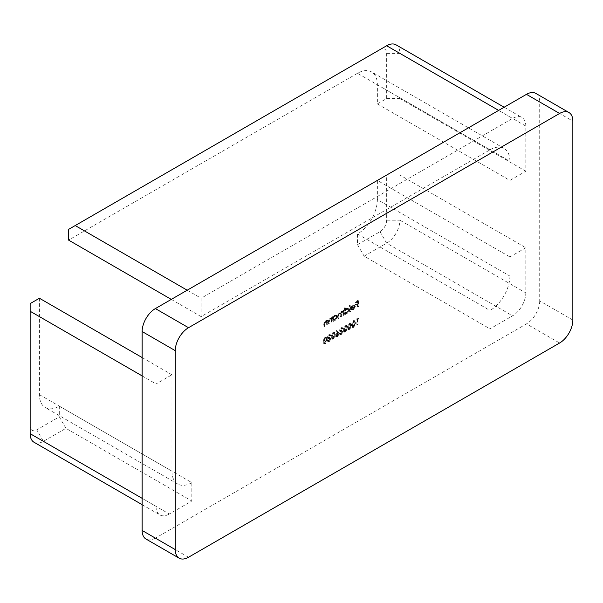 <?xml version="1.0" encoding="UTF-8"?>
<svg xmlns="http://www.w3.org/2000/svg" width="603" height="603" viewBox="0 0 603 603"><rect width="100%" height="100%" fill="white"/><g stroke="black" fill="none" stroke-linecap="round" stroke-linejoin="round"><path stroke-width="0.45" stroke-dasharray="3.02 2.26" d="M328.839 335.298L330.406 335.328L329.939 334.552L328.839 334.673L327.308 337.137L327.919 338.034L327.037 340.137L327.535 341.223L328.854 341.049L330.61 338.245L328.846 340.431L327.504 339.919L329.125 337.703L329.125 337.077L327.776 336.866L328.839 335.298L330.595 335.984L329.615 335.2L330.595 335.984L331.07 335.705L330.406 335.328M331.07 335.705L330.602 334.929L329.502 335.057L327.972 337.522L328.582 338.419L327.663 337.944L328.582 338.419L328.009 339.263L327.354 338.878M328.009 339.263L327.7 340.522L328.198 341.607L329.517 341.434L331.273 338.63L329.509 340.816L328.168 340.303L328.484 340.966L327.504 339.919L328.168 340.303L329.788 338.087L329.125 337.703M329.788 338.087L329.788 337.461L328.439 337.243L328.65 337.688L327.776 336.866L328.439 337.243L329.502 335.683M337.846 332.245L336.27 330.384L335.909 330.919L337.303 332.57L335.193 335.532L335.645 336.572L336.836 336.444L338.434 333.67L337.846 332.245L338.509 332.63L336.27 330.384M345.037 331.71L346.793 327.504L346.13 325.213L345.037 325.326L343.22 329.57L343.914 331.816L345.7 332.095L347.456 327.889L346.793 327.504M353.124 327.037L354.888 322.831L354.225 320.547L353.124 320.653L351.308 324.896L352.009 327.15L353.788 327.421L355.551 323.216L354.888 322.831M327.135 324.188L327.135 319.756L326.449 320.66L327.331 321.211L325.205 320.788L323.766 323.871L323.766 326.14L324.241 325.861L324.293 322.733L325.288 321.286L326.592 321.708L326.668 324.459L327.798 324.572L327.798 320.133L327.135 319.756M327.798 320.133L327.331 321.211L325.869 321.173L324.429 324.256L324.429 326.517L324.904 326.246L324.957 323.118L325.944 321.67L327.256 322.092L326.246 321.211L327.256 322.092L327.331 324.844L326.668 324.459M333.135 316.289L332.668 316.56L332.668 321L333.135 319.959L333.964 320.449L333.135 319.959L334.71 319.899L336.715 316.432L336.142 315.173L334.695 315.309L333.135 317.11L333.135 316.289L333.798 316.673L332.668 316.56M344.939 307.681L344.464 307.952L344.464 314.186L344.939 313.145L345.768 313.635L344.939 313.145L346.506 313.085L348.511 309.618L347.939 308.359L346.491 308.495L344.939 310.334L344.939 307.681L345.602 308.065L344.464 307.952M352.845 308.879L351.428 308.766L351.006 309.264L352.046 310.025L351.006 309.264L352.785 309.46L354.715 306.06L354.104 304.711L354.933 305.216L352.77 304.877L351.225 306.641L350.803 308.419L354.247 306.437L352.845 308.879L353.501 309.264L351.428 308.766L352.401 309.422L351.67 309.641L353.448 309.844L352.785 309.46M399.902 175.058L386.651 175.058L386.651 220.208A9.369 5.412 -60 0 1 380.026 231.68L357.496 244.69L357.496 233.979A28.115 16.228 120 0 0 377.372 199.548L509.897 276.061L509.897 256.931L525.801 247.75L525.801 292.892L399.902 220.208L399.902 175.058L525.801 247.75M509.897 276.061A28.115 16.228 -60 0 1 490.02 310.492L490.02 328.854L512.55 315.851A18.746 10.824 120 0 0 525.801 292.892M39.429 298.244L39.429 394.656A28.115 16.228 120 0 0 45.248 407.53A28.115 16.228 120 0 0 59.305 406.136L191.837 482.649L191.837 501.01L169.307 514.02L43.401 441.328L65.931 428.326L191.837 501.01M191.837 482.649A28.115 16.228 -60 0 1 177.779 484.043A28.115 16.228 -60 0 1 171.953 471.169L39.429 394.656M142.135 498.334L156.049 506.369L156.049 383.945L171.953 374.764L171.953 471.169M156.049 506.369A18.746 10.824 120 0 0 159.931 514.947A18.746 10.824 120 0 0 169.307 514.02M188.52 557.247L155.386 538.125L526.464 323.879L559.599 343.009M155.386 538.125A18.746 10.824 -60 0 1 146.016 539.052M535.833 93.405A18.746 10.824 -60 0 1 539.715 101.99L572.85 121.12M572.85 320.057L539.715 300.927L539.715 101.99M539.715 300.927A18.746 10.824 -60 0 1 526.464 323.879M68.584 229.381L380.026 49.574A9.369 5.412 -60 0 1 386.651 53.403L386.651 98.545L377.372 103.904L377.372 84.774A28.115 16.228 120 0 0 371.546 71.9A28.115 16.228 120 0 0 357.496 73.295L490.02 149.808L201.108 316.613L201.108 298.244L512.55 118.437L498.636 110.402M490.02 149.808A28.115 16.228 -60 0 1 504.078 148.421A28.115 16.228 -60 0 1 509.897 161.287L377.372 84.774M386.651 98.545L399.902 98.545L399.902 53.403L525.801 126.087L525.801 171.237L509.897 180.418L509.897 161.287M525.801 126.087A18.746 10.824 120 0 0 521.919 117.51A18.746 10.824 120 0 0 512.55 118.437M357.956 306.399L357.956 300.324L355.393 301.801L355.393 302.427L357.481 301.221L357.481 303.09L355.393 304.296L355.393 304.922L357.481 303.716L357.481 306.671L358.619 306.784L358.619 300.709L357.956 300.324M349.928 311.035L349.928 304.801L349.454 305.073L349.454 311.306L350.592 311.412L350.592 305.186L349.928 304.801M343.386 314.811L343.386 310.372L342.919 311.412L341.592 311.329L340.371 313.108L340.017 312.753L341.027 313.492L338.961 312.851L337.657 315.716L337.657 318.12L338.132 317.841L338.132 315.437L339.037 313.349L339.873 313.274L340.288 316.598L340.755 316.326L340.755 314.073L341.675 311.826L342.504 311.759L342.919 315.083L344.049 315.188L344.049 310.749L343.386 310.372M344.049 310.749L343.582 311.796L342.383 311.095L343.047 311.48L342.255 311.713L341.592 311.329M331.59 321.618L331.59 317.186L330.904 318.09L331.778 318.64L329.653 318.218L328.213 321.301L328.213 323.57L328.688 323.298L328.741 320.163L329.735 318.716L331.039 319.138L331.115 321.896L332.253 322.002L332.253 317.562L331.59 317.186M332.253 317.562L331.778 318.64L330.316 318.603L328.876 321.685L328.876 323.947L329.351 323.675L329.404 320.547L330.399 319.1L331.703 319.522L330.7 318.64L331.703 319.522L331.778 322.273L331.115 321.896M358.122 318.55L357.813 318.105L356.84 318.663L356.84 324.738L357.315 324.467L357.315 319.017L358.122 318.55L358.785 318.927L357.813 318.105M349.084 329.374L350.84 325.168L350.177 322.876L349.084 322.989L347.268 327.233L347.961 329.487L349.74 329.758L351.504 325.552L350.84 325.168M340.974 328.288L342.542 328.318L342.074 327.542L340.981 327.663L339.444 330.127L340.054 331.024L339.172 333.135L339.67 334.213L340.996 334.039L342.745 331.235L340.981 333.421L339.647 332.916L341.268 330.693L341.268 330.067L339.919 329.856L340.974 328.288L342.738 328.974L341.758 328.19L342.738 328.974L343.205 328.703L342.542 328.318M343.205 328.703L342.738 327.926L341.645 328.047L340.107 330.512L340.718 331.409L339.806 330.934L340.718 331.409L340.152 332.253L339.489 331.869M340.152 332.253L339.836 333.512L340.333 334.597L341.652 334.424L343.409 331.62L341.645 333.806L340.311 333.293L340.627 333.956L339.647 332.916L340.311 333.293L341.924 331.077L341.268 330.693M341.924 331.077L341.924 330.452L340.574 330.24L340.785 330.678L339.919 329.856L340.574 330.24L341.637 328.673M332.894 338.72L334.657 334.514L333.994 332.223L332.894 332.328L331.085 336.572L331.778 338.826L333.557 339.097L335.321 334.891L334.657 334.514M324.806 343.386L326.562 339.18L325.899 336.896L324.806 337.002L322.989 341.245L323.683 343.499L325.469 343.77L327.225 339.564L326.562 339.18M142.135 375.91L156.049 383.945M142.135 357.549L171.953 374.764M65.931 428.326L59.305 416.846L36.775 429.856A9.369 5.412 -60 0 1 30.15 426.027L30.15 303.603M59.305 406.136L59.305 416.846M399.902 98.545L525.801 171.237M377.372 103.904L509.897 180.418M357.496 73.295L68.584 240.1M171.29 299.397L201.108 316.613M187.194 290.209L201.108 298.244M357.496 244.69L364.122 256.169L490.02 328.854M364.122 256.169L386.651 243.16A18.746 10.824 120 0 0 399.902 220.208L386.651 220.208M357.496 233.979L490.02 310.492M377.372 199.548L377.372 180.418L509.897 256.931M377.372 180.418L386.651 175.058M386.651 53.403L399.902 53.403A18.746 10.824 120 0 0 396.02 44.826M34.032 442.255A18.746 10.824 120 0 0 43.401 441.328L36.775 429.856M30.15 426.027L30.15 433.678M386.651 45.753L380.026 49.574M358.619 300.709L356.056 302.186L355.393 301.801M356.056 302.186L356.056 302.812L355.393 302.427M356.056 302.812L358.144 301.606L357.481 301.221M358.144 301.606L358.144 303.475L357.481 303.09M358.144 303.475L356.056 304.681L355.393 304.296M356.056 304.681L356.056 305.299L355.393 304.922M356.056 305.299L358.144 304.093L357.481 303.716M358.144 304.093L358.144 307.055L357.481 306.671M358.144 307.055L358.619 306.784M353.448 309.844L355.378 306.445L354.715 306.06M355.378 306.445L354.933 305.216L352.77 304.877M353.433 305.254L351.888 307.025L351.225 306.641M351.888 307.025L351.466 308.804L350.803 308.419M351.466 308.804L354.911 306.821L354.247 306.437M354.911 306.821L353.501 309.264M354.858 306.301L351.941 307.99L353.411 305.819L354.398 305.661L354.858 306.301L354.195 305.925L351.278 307.605L352.747 305.435L353.735 305.276L354.858 306.301M351.941 307.99L351.278 307.605M353.411 305.819L352.747 305.435M350.592 305.186L349.454 305.073M350.117 305.457L350.117 311.683L349.454 311.306M350.117 311.683L350.592 311.412M345.127 308.337L345.127 314.57L344.464 314.186M345.127 314.57L345.602 314.299L344.939 313.914M345.602 314.299L345.602 313.53L347.17 313.47L346.506 313.085M347.17 313.47L349.175 310.002L348.511 309.618M349.175 310.002L348.602 308.744L346.491 308.495M347.155 308.879L345.602 310.718L344.939 310.334M345.602 310.718L345.602 308.065M347.155 312.934L346.016 313.055L345.602 312.083L347.147 309.429L348.255 309.309L348.707 310.281L347.155 312.934L345.353 312.671L344.939 311.706L346.491 309.045L347.592 308.924L348.044 309.897L346.491 312.55M345.602 312.083L344.939 311.706M347.147 309.429L346.491 309.045M348.707 310.281L348.044 309.897M343.582 311.027L342.919 310.643M343.582 311.796L343.047 311.48L343.582 311.796M342.255 311.713L341.027 313.492L338.961 312.851M339.617 313.236L338.321 316.093L338.321 318.497L337.657 318.12M338.321 318.497L338.788 318.226L338.132 317.841M338.788 318.226L338.788 315.821L339.7 313.733L339.037 313.349M339.7 313.733L340.537 313.65L340.951 315.256L340.951 316.982L340.288 316.598M340.951 316.982L341.419 316.711L340.755 316.326M341.419 316.711L341.419 314.449L342.338 312.211L341.675 311.826M342.338 312.211L343.167 312.143L343.582 313.598L343.582 315.459L342.919 315.083M343.582 315.459L344.049 315.188M333.331 316.944L333.331 321.384L332.668 321M333.331 321.384L333.798 321.105L333.135 320.728M333.798 321.105L333.798 320.344L335.374 320.276L334.71 319.899M335.374 320.276L337.379 316.816L336.715 316.432M337.379 316.816L336.806 315.55L334.695 315.309M335.358 315.693L333.798 317.495L333.135 317.11M333.798 317.495L333.798 316.673M335.351 319.741L334.213 319.869L333.798 318.897L335.351 316.243L336.459 316.123L336.904 317.095L335.351 319.741L333.549 319.484L333.135 318.52L334.688 315.859L335.796 315.738L336.24 316.711L334.695 319.364M333.798 318.897L333.135 318.52M335.351 316.243L334.688 315.859M336.904 317.095L336.24 316.711M331.778 317.841L331.115 317.457M330.316 318.603L329.653 318.218M328.876 323.947L328.213 323.57M329.351 323.675L328.688 323.298M329.404 320.547L328.741 320.163M330.399 319.1L329.735 318.716M331.778 322.273L332.253 322.002M327.331 320.404L326.668 320.027M325.869 321.173L325.205 320.788M324.429 326.517L323.766 326.14M324.904 326.246L324.241 325.861M324.957 323.118L324.293 322.733M325.944 321.67L325.288 321.286M327.331 324.844L327.798 324.572M358.476 318.482L357.504 319.047L356.84 318.663M357.504 319.047L357.504 325.123L356.84 324.738M357.504 325.123L357.978 324.844L357.315 324.467M357.978 324.844L357.978 319.394L357.315 319.017M357.978 319.394L358.785 318.927M355.551 323.216L354.888 320.924L353.124 320.653M353.788 321.037L351.971 325.281L351.308 324.896M351.971 325.281L352.665 327.527L353.788 327.421M352.446 325.002L353.773 321.67L354.572 321.603L355.077 323.487L353.773 326.803L352.642 326.411L352.446 325.002L351.783 324.618L353.109 321.286L353.908 321.218L354.413 323.102L353.109 326.427L351.986 326.035L351.783 324.618M352.981 326.871L351.986 326.035L352.981 326.871M353.773 321.67L353.109 321.286M353.773 326.803L353.109 326.427M351.504 325.552L350.84 323.261L349.084 322.989M349.74 323.374L347.931 327.61L347.268 327.233M347.931 327.61L348.624 329.864L349.74 329.758M348.398 327.339L349.725 323.999L350.524 323.939L351.029 325.824L349.725 329.14L348.602 328.748L348.398 327.339L347.735 326.954L349.062 323.623L349.861 323.555L350.366 325.439L349.062 328.756L347.939 328.371L347.735 326.954M348.941 329.208L347.939 328.371L348.941 329.208M349.725 323.999L349.062 323.623M349.725 329.14L349.062 328.756M347.456 327.889L346.793 325.597L345.037 325.326M345.7 325.703L343.883 329.947L343.22 329.57M343.883 329.947L344.577 332.2L345.7 332.095M344.351 329.675L345.685 326.336L346.476 326.276L346.981 328.153L345.685 331.477L344.554 331.085L344.351 329.675L343.695 329.291L345.022 325.959L345.813 325.891L346.318 327.776L345.022 331.092L343.891 330.7L343.695 329.291M344.893 331.544L343.891 330.7L344.893 331.544M345.685 326.336L345.022 325.959M345.685 331.477L345.022 331.092M341.645 328.047L340.981 327.663M340.107 330.512L339.444 330.127M339.836 333.512L339.172 333.135M341.652 334.424L340.996 334.039M343.409 331.62L342.745 331.235M342.941 331.891L342.278 331.514M342.527 332.969L341.863 332.585M341.645 333.806L340.981 333.421M341.924 330.452L341.268 330.067M336.934 330.768L336.572 331.303L335.909 330.919M336.572 331.303L337.966 332.954L337.303 332.57M337.966 332.954L336.753 332.826M337.416 333.21L335.856 335.909L335.193 335.532M335.856 335.909L336.308 336.956L337.499 336.821L336.836 336.444M337.499 336.821L339.097 334.054L338.434 333.67M339.097 334.054L338.509 332.63M337.476 336.218L336.331 335.675L337.514 333.776L338.622 334.348L337.476 336.218L335.667 335.291L336.858 333.391L337.959 333.964L336.813 335.833M336.617 336.308L335.667 335.291L336.617 336.308M338.321 333.67L338.622 334.348L337.657 333.286L338.321 333.67M337.514 333.776L336.858 333.391M335.321 334.891L334.657 332.607L332.894 332.328M333.557 332.713L331.748 336.956L331.085 336.572M331.748 336.956L332.441 339.21L333.557 339.097M332.215 336.685L333.542 333.346L334.341 333.278L334.846 335.162L333.542 338.487L332.419 338.095L332.215 336.685L331.552 336.301L332.879 332.962L333.678 332.901L334.183 334.778L332.879 338.102L331.756 337.71L331.552 336.301M332.758 338.554L331.756 337.71L332.758 338.554M333.542 333.346L332.879 332.962M333.542 338.487L332.879 338.102M329.502 335.057L328.839 334.673M327.972 337.522L327.308 337.137M327.7 340.522L327.037 340.137M329.517 341.434L328.854 341.049M331.273 338.63L330.61 338.245M330.798 338.901L330.135 338.517M330.391 339.979L329.728 339.595M329.509 340.816L328.846 340.431M329.788 337.461L329.125 337.077M327.225 339.564L326.562 337.281L324.806 337.002M325.469 337.386L323.653 341.63L322.989 341.245M323.653 341.63L324.346 343.883L325.469 343.77M324.128 341.351L325.454 338.019L326.246 337.951L326.758 339.836L325.454 343.16L324.324 342.768L324.128 341.351L323.464 340.974L324.791 337.635L325.59 337.567L326.095 339.451L324.791 342.775L323.66 342.383L323.464 340.974M324.663 343.228L323.66 342.383L324.663 343.228M325.454 338.019L324.791 337.635M325.454 343.16L324.791 342.775M380.026 231.68L386.651 243.16L512.55 315.851M338.321 316.093L337.657 315.716M338.788 315.821L338.132 315.437M340.951 315.256L340.288 314.872M341.419 314.449L340.755 314.073M343.582 313.598L342.919 313.213M328.876 321.685L328.213 321.301M329.351 321.587L328.688 321.211M331.778 320.668L331.115 320.291M324.429 324.256L323.766 323.871M324.904 324.158L324.241 323.773M327.331 323.238L326.668 322.861M355.077 323.487L354.413 323.102M351.029 325.824L350.366 325.439M346.981 328.153L346.318 327.776M334.846 335.162L334.183 334.778M326.758 339.836L326.095 339.451M504.123 107.236L521.919 117.51M142.135 504.673L159.931 514.947M177.779 484.043L45.248 407.53M504.078 148.421L371.546 71.9M353.803 305.314L354.466 305.691M347.939 308.359L348.602 308.744M345.353 312.671L346.016 313.055M347.592 308.924L348.255 309.309M342.647 311.193L343.311 311.57M339.873 313.274L340.537 313.65M342.504 311.759L343.167 312.143M336.142 315.173L336.806 315.55M333.549 319.484L334.213 319.869M335.796 315.738L336.459 316.123M354.225 320.547L354.888 320.924M352.009 327.15L352.665 327.527M353.908 321.218L354.572 321.603M350.177 322.876L350.84 323.261M347.961 329.487L348.624 329.864M349.861 323.555L350.524 323.939M346.13 325.213L346.793 325.597M343.914 331.816L344.577 332.2M345.813 325.891L346.476 326.276M342.074 327.542L342.738 327.926M339.67 334.213L340.333 334.597M335.645 336.572L336.308 336.956M333.994 332.223L334.657 332.607M331.778 338.826L332.441 339.21M333.678 332.901L334.341 333.278M329.939 334.552L330.602 334.929M327.535 341.223L328.198 341.607M325.899 336.896L326.562 337.281M323.683 343.499L324.346 343.883M325.59 337.567L326.246 337.951"/><path stroke-width="0.9" d="M179.151 558.174L146.016 539.052A18.746 10.824 -60 0 1 142.135 530.467L175.269 549.597A18.746 10.824 120 0 0 179.151 558.174A18.746 10.824 120 0 0 188.52 557.247L559.599 343.009A18.746 10.824 120 0 0 572.85 320.057L572.85 121.12A18.746 10.824 120 0 0 568.968 112.535A18.746 10.824 120 0 0 559.599 113.462L188.52 327.708A18.746 10.824 120 0 0 175.269 350.66L175.269 549.597M175.269 350.66L142.135 331.529L142.135 530.467M142.135 331.529A18.746 10.824 -60 0 1 155.386 308.578L188.52 327.708M559.599 113.462L526.464 94.339L155.386 308.578M526.464 94.339A18.746 10.824 -60 0 1 535.833 93.405L568.968 112.535M142.135 357.549L39.429 298.244L30.15 303.603L30.15 311.254L142.135 375.91M30.15 311.254L30.15 433.678A18.746 10.824 120 0 0 34.032 442.255L142.135 504.673M504.123 107.236L396.02 44.826A18.746 10.824 120 0 0 386.651 45.753L68.584 229.381L68.584 240.1L171.29 299.397M75.209 225.56L187.194 290.209M30.15 433.678L142.135 498.334M498.636 110.402L386.651 45.753"/></g></svg>
